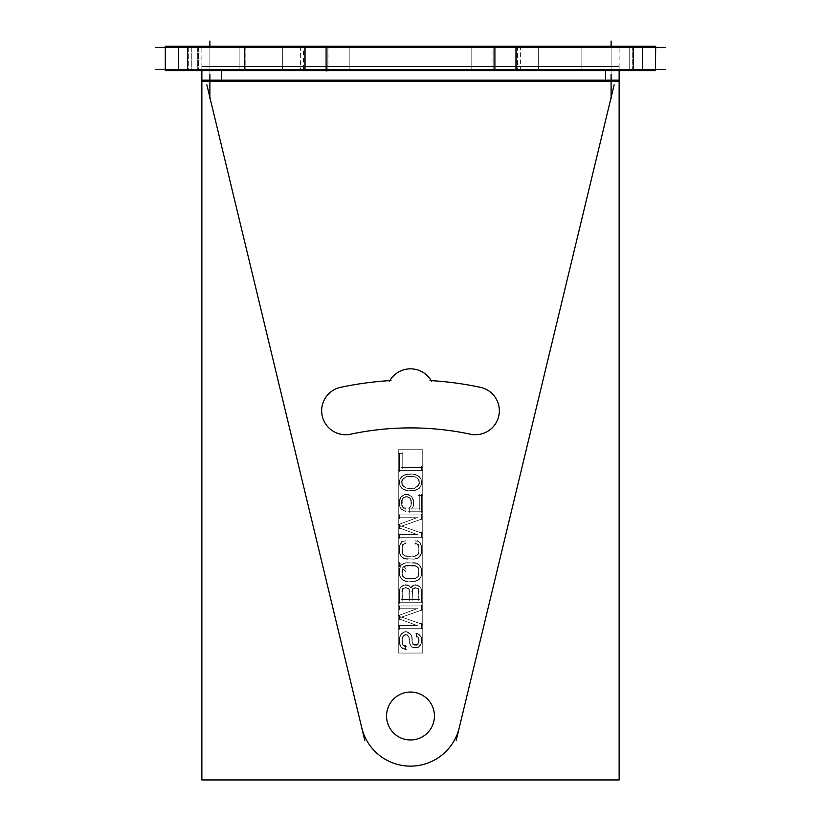 <?xml version="1.0" encoding="UTF-8"?>
<svg xmlns="http://www.w3.org/2000/svg" width="821" height="821" viewBox="0 0 821 821"><rect width="100%" height="100%" fill="white"/><g stroke="black" fill="none" stroke-linecap="round" stroke-linejoin="round"><path stroke-width="0.62" stroke-dasharray="4.11 3.08" d="M655.692 69.59L471.798 69.59L655.692 69.59L633.402 69.59L655.692 69.59L655.692 47.3L633.402 47.3L655.692 47.3L655.692 69.59L655.692 47.3L471.798 47.3L494.088 47.3L471.798 47.3L471.798 69.59L471.798 47.3L471.798 69.59L471.798 47.3L494.088 47.3L494.088 69.59L494.088 47.3L633.402 47.3L633.402 69.59L611.111 69.59L611.111 47.3L655.692 47.3L655.692 69.59M304.622 69.59L516.378 69.59L516.378 47.3L538.668 47.3L282.332 47.3L516.378 47.3L516.378 69.59L538.668 69.59L538.668 47.3L538.668 69.59L538.668 47.3L538.668 69.59L516.378 69.59L516.378 47.3L516.378 69.59L282.332 69.59L304.622 69.59L304.622 47.3L282.332 47.3L349.202 47.3L165.308 47.3L633.402 47.3L633.402 69.59L611.111 69.59L611.111 47.3L611.111 69.59L611.111 47.3L209.889 47.3L209.889 69.59L611.111 69.59L611.111 71.427L611.111 53.016L611.111 80.181L611.111 69.59L209.889 69.59L209.889 47.3L209.889 53.016L209.889 47.3L187.599 47.3L187.599 69.59L165.308 69.59L209.889 69.59L209.889 47.3L209.889 80.181L209.889 69.59L165.308 69.59L326.912 69.59L282.332 69.59L282.332 47.3L282.332 69.59L282.332 47.3L282.332 69.59L304.622 69.59L304.622 47.3L326.912 47.3L165.308 47.3L165.308 69.59L165.308 47.3L165.308 69.59L165.308 47.3L187.599 47.3L187.599 69.59L349.202 69.59L304.622 69.59L304.622 47.3L304.622 69.59M244.709 69.59L198.066 69.59L244.709 69.59C237.32 69.59 237.32 69.59 244.709 69.59L198.066 69.59C189.723 69.59 189.723 69.59 198.066 69.59L244.709 69.59L245.069 47.3L198.066 47.3C189.723 47.3 189.723 47.3 198.066 47.3L244.709 47.3C237.32 47.3 237.32 47.3 244.709 47.3L244.709 69.59M629.225 69.59L581.853 69.59L629.225 69.59L629.225 47.3L581.853 47.3L629.225 47.3L581.853 47.3L629.225 47.3L629.225 69.59L581.853 69.59L581.853 47.3L581.853 69.59L629.225 69.59M349.202 47.3L349.202 69.59L349.202 47.3L349.202 69.59L349.202 47.3L326.912 47.3L326.912 69.59L349.202 69.59L326.912 69.59L326.912 47.3L349.202 47.3M611.111 80.181L611.111 97.453L459.257 727.745A50.153 50.153 0 0 1 361.743 727.745L209.889 97.453L209.889 53.016L209.889 80.181L611.111 80.181L611.111 97.453L459.257 727.745A50.153 50.153 0 0 1 361.743 727.745L209.889 97.453L209.889 80.181L611.111 80.181L611.111 53.016L611.111 97.453L459.257 727.745A50.153 50.153 0 0 1 361.743 727.745L209.889 97.453L209.889 80.181L209.889 97.453L361.743 727.745A50.153 50.153 0 0 0 459.257 727.745L611.111 97.453L611.111 80.181M470.402 434.196A288.099 288.099 0 0 0 350.598 434.196A23.963 23.963 0 0 1 322.181 415.744A23.963 23.963 0 0 1 340.633 387.317A23.963 23.963 0 0 0 322.181 415.744A23.963 23.963 0 0 0 350.598 434.196A288.099 288.099 0 0 1 470.402 434.196A23.963 23.963 0 0 0 498.819 415.744A23.963 23.963 0 0 0 480.367 387.317A336.025 336.025 0 0 0 431.138 380.616A23.963 23.963 0 0 0 389.862 380.616A336.025 336.025 0 0 0 340.633 387.317A336.025 336.025 0 0 1 389.862 380.616A336.025 336.025 0 0 0 340.633 387.317A336.025 336.025 0 0 1 389.862 380.616A23.963 23.963 0 0 1 431.138 380.616A23.963 23.963 0 0 0 389.862 380.616A23.963 23.963 0 0 1 431.138 380.616A336.025 336.025 0 0 1 480.367 387.317A23.963 23.963 0 0 1 498.819 415.744A23.963 23.963 0 0 1 470.402 434.196A288.099 288.099 0 0 0 350.598 434.196A288.099 288.099 0 0 1 470.402 434.196A23.963 23.963 0 0 0 498.819 415.744A23.963 23.963 0 0 0 480.367 387.317A23.963 23.963 0 0 1 498.819 415.744A23.963 23.963 0 0 1 470.402 434.196M434.463 716.004A23.963 23.963 0 0 0 410.5 692.041A23.963 23.963 0 0 0 386.537 716.004A23.963 23.963 0 0 0 410.5 739.957A23.963 23.963 0 0 0 434.463 716.004A23.963 23.963 0 0 0 410.5 692.041A23.963 23.963 0 0 0 386.537 716.004A23.963 23.963 0 0 0 410.5 739.957A23.963 23.963 0 0 0 434.463 716.004A23.963 23.963 0 0 0 410.5 692.041A23.963 23.963 0 0 0 386.537 716.004A23.963 23.963 0 0 0 410.5 739.957A23.963 23.963 0 0 0 434.463 716.004A23.963 23.963 0 0 0 410.5 692.041A23.963 23.963 0 0 0 386.537 716.004A23.963 23.963 0 0 0 410.5 739.957A23.963 23.963 0 0 0 434.463 716.004M417.376 636.614L416.432 636.152L416.432 633.36L417.848 633.822L421.173 637.075L421.645 639.395L421.173 643.582L418.33 647.297L412.635 647.297L410.736 645.439L409.31 641.724L408.837 637.075L406.467 634.756L403.624 635.68L402.198 638.933L402.67 644.506L405.523 646.363L405.523 649.154L401.253 647.297L399.827 644.967L399.355 638.933L400.781 634.756L404.568 631.965L406.939 631.965L410.736 634.756L411.69 636.614L412.163 641.724L413.579 644.506L417.376 644.506L418.802 641.724L418.33 637.537L416.432 636.152L416.432 633.36L419.747 635.218L421.173 637.075L421.173 643.582L418.33 647.297L412.635 647.297L410.736 645.439L409.31 641.724L408.837 637.075L406.467 634.756L403.624 635.68L402.198 638.933L402.67 644.506L405.523 646.363L405.523 649.154L401.253 647.297L399.355 642.648L399.355 638.933L400.781 634.756L404.568 631.965L406.939 631.965L410.736 634.756L411.69 636.614L412.163 641.724L413.579 644.506L417.376 644.506L418.802 641.724L418.802 638.933L418.33 637.537L416.411 636.142L417.396 636.624L416.432 636.152L416.432 633.36L419.747 635.218L421.173 637.075L421.645 639.395L421.173 643.582L418.33 647.297L412.635 647.297L410.736 645.439L409.31 641.724L408.837 637.075L406.467 634.756L403.624 635.68L402.198 638.933L402.67 644.506L405.523 646.363L405.523 649.154L401.253 647.297L399.355 642.648L399.355 638.933L400.781 634.756L404.568 631.965L406.939 631.965L410.736 634.756L411.69 636.614L412.163 641.724L413.579 644.506L417.376 644.506L418.802 641.724L418.802 638.933L418.33 637.537L416.432 636.152L416.432 633.36L419.747 635.218L421.173 637.075L421.645 639.395L421.173 643.582L418.33 647.297L412.635 647.297L410.736 645.439L409.31 641.724L408.837 637.075L406.467 634.756L403.624 635.68L402.198 638.933L402.67 644.506L405.523 646.363L405.523 649.154L401.253 647.297L399.355 642.648L399.827 636.614L402.67 632.899L404.568 631.965L406.939 631.965L410.736 634.756L411.69 636.614L412.163 641.724L413.579 644.506L415.949 644.967L417.376 644.506L418.33 643.11L418.802 638.933L417.376 636.614M399.355 615.247L416.904 608.751L399.355 608.751L399.355 605.96L421.645 605.96L421.645 610.147L401.726 617.105L421.645 624.073L421.645 628.25L399.355 628.25L399.355 625.469L416.904 625.469L399.355 618.962L399.355 615.247L416.904 608.751L399.355 608.751L399.355 605.96L421.645 605.96L421.645 610.147L401.726 617.105L421.645 624.073L421.645 628.25L399.355 628.25L399.355 625.469L416.904 625.469L399.355 618.962L399.355 615.247L416.904 608.751L399.355 608.751L399.355 605.96L421.645 605.96L421.645 610.147L401.726 617.105L421.645 624.073L421.645 628.25L399.355 628.25L399.355 625.469L416.904 625.469L399.355 618.962L399.355 615.247L416.904 608.751L399.355 608.751L399.355 605.96L421.645 605.96L421.645 610.147L401.726 617.105L421.645 624.073L421.645 628.25L399.355 628.25L399.355 625.469L416.904 625.469L399.355 618.962L399.355 615.247M410.264 586.923L410.736 587.857L413.107 585.527L416.432 585.065L419.747 586.923L421.173 588.78L421.645 602.245L399.355 602.245L399.827 588.78L401.253 586.923L404.568 585.065L408.365 585.527L410.736 587.857L414.533 585.065L417.848 585.527L419.747 586.923L421.173 588.78L421.645 591.099L421.645 602.245L399.355 602.245L399.827 588.78L401.253 586.923L404.568 585.065L408.365 585.527L410.746 587.867L410.254 586.902L410.736 587.857L414.533 585.065L417.848 585.527L419.747 586.923L421.173 588.78L421.645 591.099L421.645 602.245L399.355 602.245L399.827 588.78L401.253 586.923L404.568 585.065L408.365 585.527L410.736 587.857L414.533 585.065L417.848 585.527L419.747 586.923L421.173 588.78L421.645 591.099L421.645 602.245L399.355 602.245L399.827 588.78L401.253 586.923L404.568 585.065L408.365 585.527L410.264 586.923M399.355 562.775L401.726 565.094L404.568 563.237L406.939 562.775L414.061 562.775L418.33 564.171L420.219 566.028L421.645 570.205L421.645 573.92L420.219 578.097L418.33 579.954L414.061 581.35L406.939 581.35L402.67 579.954L400.781 578.097L399.355 573.92L400.299 566.49L399.355 565.566L399.355 562.775L401.726 565.094L404.568 563.237L406.939 562.775L416.432 563.237L420.219 566.028L421.645 570.205L421.173 576.239L418.33 579.954L414.061 581.35L404.568 580.888L402.67 579.954L399.827 576.239L399.355 570.205L400.299 566.49L399.355 565.566L399.355 562.775L401.726 565.094L402.69 564.15L401.705 565.115L404.568 563.237L406.939 562.775L416.432 563.237L418.33 564.171L421.173 567.886L421.173 576.239L418.33 579.954L414.061 581.35L404.568 580.888L402.67 579.954L399.827 576.239L399.355 570.205L400.299 566.49L399.355 565.566L399.355 562.775L401.726 565.094L404.568 563.237L406.939 562.775L416.432 563.237L418.33 564.171L421.173 567.886L421.173 576.239L418.33 579.954L414.061 581.35L404.568 580.888L402.67 579.954L399.827 576.239L399.355 570.205L400.299 566.49L399.355 565.566L399.355 562.775M402.67 541.419L405.051 540.947L405.051 543.738L403.624 544.2L402.198 547.453L402.67 553.487L403.624 554.883L406.939 556.279L414.061 556.279L417.376 554.883L418.802 551.63L418.802 547.453L417.376 544.2L415.949 543.738L415.949 540.947L418.33 541.419L420.219 543.276L421.645 547.453L421.645 551.63L420.219 555.807L418.33 557.664L414.061 559.06L406.939 559.06L402.67 557.664L400.781 555.807L399.355 551.63L399.827 545.134L402.67 541.419L405.051 540.947L405.051 543.738L403.624 544.2L402.198 547.453L402.67 553.487L405.051 555.807L414.061 556.279L417.376 554.883L418.802 551.63L418.802 547.453L417.376 544.2L415.949 543.738L415.949 540.947L418.33 541.419L420.219 543.276L421.645 547.453L421.173 553.949L418.33 557.664L414.061 559.06L404.568 558.598L400.781 555.807L399.355 551.63L399.827 545.134L402.67 541.419L405.051 540.947L405.051 543.738L403.624 544.2L402.198 547.453L402.67 553.487L405.051 555.807L414.061 556.279L417.376 554.883L418.802 551.63L418.802 547.453L417.376 544.2L415.949 543.738L415.949 540.947L418.33 541.419L420.219 543.276L421.645 547.453L421.173 553.949L418.33 557.664L414.061 559.06L404.568 558.598L400.781 555.807L399.355 551.63L399.827 545.134L402.67 541.419L405.051 540.947L405.051 543.738L403.624 544.2L402.198 547.453L402.67 553.487L405.051 555.807L414.061 556.279L417.376 554.883L418.802 551.63L418.802 547.453L417.376 544.2L415.949 543.738L415.949 540.947L418.33 541.419L420.219 543.276L421.645 547.453L421.173 553.949L418.33 557.664L414.061 559.06L404.568 558.598L400.781 555.807L399.355 551.63L399.827 545.134L402.67 541.419M399.355 524.229L416.904 517.733L399.355 517.733L399.355 514.941L421.645 514.941L421.645 519.129L401.726 526.087L421.645 533.055L421.645 537.232L399.355 537.232L399.355 534.45L416.904 534.45L399.355 527.944L399.355 524.229L416.904 517.733L399.355 517.733L399.355 514.941L421.645 514.941L421.645 519.129L401.726 526.087L421.645 533.055L421.645 537.232L399.355 537.232L399.355 534.45L416.904 534.45L399.355 527.944L399.355 524.229L416.904 517.733L399.355 517.733L399.355 514.941L421.645 514.941L421.645 519.129L401.726 526.087L421.645 533.055L421.645 537.232L399.355 537.232L399.355 534.45L416.904 534.45L399.355 527.944L399.355 524.229L416.904 517.733L399.355 517.733L399.355 514.941L421.645 514.941L421.645 519.129L401.726 526.087L421.645 533.055L421.645 537.232L399.355 537.232L399.355 534.45L416.904 534.45L399.355 527.944L399.355 524.229M409.31 511.226L409.31 507.983L411.208 504.268L410.736 499.62L409.792 498.224L406.939 496.838L404.568 497.3L402.198 499.62L401.726 504.268L403.152 507.511L405.051 508.445L405.051 511.226L401.253 508.907L399.827 506.588L399.355 501.477L401.253 496.838L405.523 494.509L409.792 495.443L411.69 496.838L413.579 501.477L413.107 506.588L411.69 508.907L419.274 508.907L419.274 495.443L421.645 495.443L421.645 511.226L409.31 511.226L409.31 507.983L410.736 506.126L411.208 501.477L409.792 498.224L406.939 496.838L404.568 497.3L402.198 499.62L402.198 506.126L405.051 508.445L405.051 511.226L403.152 510.303L401.253 508.907L399.355 504.268L399.827 499.158L401.253 496.838L405.523 494.509L409.792 495.443L411.69 496.838L413.579 501.477L413.107 506.588L411.69 508.907L419.274 508.907L419.274 495.443L421.645 495.443L421.645 511.226L409.31 511.226L409.31 507.983L410.736 506.126L411.208 501.477L409.792 498.224L406.939 496.838L404.568 497.3L402.198 499.62L402.198 506.126L405.051 508.445L405.051 511.226L403.152 510.303L401.253 508.907L399.355 504.268L399.827 499.158L401.253 496.838L405.523 494.509L409.792 495.443L411.69 496.838L413.579 501.477L413.107 506.588L411.69 508.907L419.274 508.907L419.274 495.443L421.645 495.443L421.645 511.226L409.31 511.226L409.31 507.983L410.736 506.126L411.208 501.477L409.792 498.224L406.939 496.838L404.568 497.3L402.198 499.62L402.198 506.126L405.051 508.445L405.051 511.226L403.152 510.303L401.253 508.907L399.355 504.268L399.827 499.158L401.253 496.838L405.523 494.509L409.792 495.443L411.69 496.838L413.579 501.477L413.107 506.588L411.69 508.907L419.274 508.907L419.274 495.443L421.645 495.443L421.645 511.226L409.31 511.226M415.005 490.332L405.995 490.332L401.253 487.551L399.827 485.221L399.355 482.44L399.827 479.649L402.67 475.934L408.365 474.076L412.635 474.076L416.432 475.01L419.747 477.329L421.173 479.649L421.173 485.221L418.33 488.936L412.635 490.794L408.365 490.794L402.67 488.936L399.827 485.221L399.827 479.649L402.67 475.934L405.995 474.548L412.635 474.076L418.33 475.934L421.173 479.649L421.173 485.221L418.33 488.936L415.005 490.332L408.365 490.794L402.67 488.936L399.827 485.221L399.827 479.649L402.67 475.934L405.995 474.548L412.635 474.076L418.33 475.934L421.173 479.649L421.173 485.221L418.33 488.936L415.005 490.332L408.365 490.794L402.67 488.936L399.827 485.221L399.827 479.649L402.67 475.934L405.995 474.548L412.635 474.076L418.33 475.934L421.173 479.649L421.173 485.221L418.33 488.936L415.005 490.332M421.645 467.58L421.645 470.361L399.355 470.361L399.355 453.644L402.198 453.644L402.198 467.58L421.645 467.58L421.645 470.361L399.355 470.361L399.355 453.644L402.198 453.644L402.198 467.58L421.645 467.58L421.645 470.361L399.355 470.361L399.355 453.644L402.198 453.644L402.198 467.58L421.645 467.58L421.645 470.361L399.355 470.361L399.355 453.644L402.198 453.644L402.198 467.58L421.645 467.58M418.802 590.638L418.33 589.242L415.949 587.857L412.635 589.242L412.163 599.463L418.802 599.463L418.802 590.638L418.33 589.242L415.949 587.857L413.579 588.318L412.163 590.638L412.163 599.463L418.802 599.463L418.33 589.242L415.005 587.857L412.614 589.262L413.599 588.298L412.163 590.638L412.163 599.463L418.802 599.463L418.33 589.242L415.949 587.857L412.635 589.242L412.163 599.463L418.802 599.463L418.802 590.638M405.051 587.857L402.67 589.242L402.198 590.638L402.198 599.463L409.31 599.463L409.31 590.638L408.837 589.242L406.467 587.857L403.624 588.318L402.67 589.242L402.198 599.463L409.31 599.463L409.31 590.638L408.837 589.242L406.467 587.857L403.624 588.318L402.659 589.262L403.645 588.298L402.198 590.638L402.198 599.463L409.31 599.463L409.31 590.638L408.837 589.242L406.467 587.857L403.624 588.318L402.67 589.242L402.198 599.463L409.31 599.463L408.837 589.242L407.893 588.318L405.051 587.857M402.67 568.809L402.67 575.778L405.051 578.097L414.061 578.569L417.376 577.173L418.33 575.778L418.802 570.205L418.33 568.348L415.949 566.028L405.051 566.028L403.624 566.952L405.051 568.348L405.051 571.139L402.67 568.809L402.198 570.205L402.198 573.92L403.624 577.173L406.939 578.569L414.061 578.569L417.376 577.173L418.33 575.778L418.802 570.205L417.376 566.952L414.061 565.566L406.939 565.566L403.624 566.952L405.051 568.348L405.051 571.139L402.67 568.809L402.198 570.205L402.198 573.92L403.624 577.173L406.939 578.569L414.061 578.569L417.376 577.173L418.33 575.778L418.802 570.205L417.376 566.952L414.061 565.566L406.939 565.566L403.624 566.952L405.051 568.348L405.051 571.139L402.67 568.809L402.198 570.205L402.198 573.92L403.624 577.173L406.939 578.569L414.061 578.569L417.376 577.173L418.33 575.778L418.802 570.205L417.376 566.952L414.061 565.566L406.939 565.566L403.624 566.952L405.051 568.348L405.051 571.139L402.67 568.809M415.005 488.013L418.802 484.759L419.274 482.44L417.848 478.725L415.005 476.868L412.163 476.406L405.995 476.868L403.152 478.725L401.726 482.44L402.198 484.759L405.995 488.013L408.837 488.474L415.005 488.013L417.848 486.155L419.274 482.44L417.848 478.725L415.005 476.868L408.837 476.406L405.995 476.868L402.198 480.121L402.198 484.759L405.995 488.013L415.005 488.013L417.848 486.155L419.274 482.44L417.848 478.725L415.005 476.868L405.995 476.868L403.152 478.725L401.726 482.44L403.152 486.155L405.995 488.013L415.005 488.013L417.848 486.155L419.274 482.44L417.848 478.725L415.005 476.868L405.995 476.868L403.152 478.725L401.726 482.44L403.152 486.155L405.995 488.013L415.005 488.013M155.497 69.59L665.503 69.59M629.173 46.202L629.225 70.688L581.853 70.688L629.225 70.688L629.225 46.202L581.853 46.202L581.904 70.688L581.853 46.202L629.173 46.202M155.497 47.3L665.503 47.3M198.579 46.202L198.579 70.688L191.775 70.688L198.579 70.688L198.579 46.202L191.775 46.202L198.579 46.202M197.851 46.202L197.851 70.688L245.069 70.688L197.851 70.688L197.851 46.202L245.069 46.202L244.412 46.202L244.412 70.688L244.412 46.202L245.069 46.202L197.851 46.202M245.161 46.202L245.161 70.688L239.147 70.688L245.161 70.688L245.161 46.202L239.147 46.202L245.161 46.202M655.661 46.202L655.661 70.688L655.692 46.202M655.394 46.202L632.303 46.202L632.303 70.688L642.32 70.688L642.32 46.202L642.32 70.688L165.308 70.688L165.308 46.202L165.308 70.688M655.394 70.688L632.303 70.688L632.303 46.202L642.32 46.202L178.68 46.202L188.697 46.202L188.697 70.688L188.697 46.202L165.308 46.202M471.829 46.202L471.798 70.688L495.186 70.688L471.798 70.688L471.798 46.202L495.186 46.202L495.186 70.688L495.186 46.202L471.798 46.202L471.798 70.688M517.476 46.202L517.476 70.688L492.99 70.688L492.99 46.202L517.476 46.202M538.638 70.688L538.668 46.202L515.28 46.202L538.668 46.202L538.668 70.688L515.28 70.688L515.28 46.202L515.28 70.688L538.668 70.688L538.668 46.202L538.638 70.688M300.383 46.202L300.383 70.688L520.617 70.688L520.617 46.202L300.383 46.202M282.362 70.688L282.332 46.202L305.72 46.202L282.332 46.202L282.332 70.688L305.72 70.688L305.72 46.202L305.72 70.688L282.332 70.688L282.332 46.202L282.362 70.688M328.01 46.202L328.01 70.688L303.524 70.688L303.524 46.202L328.01 46.202M349.171 46.202L349.171 70.688L325.814 70.688L325.814 46.202L325.814 70.688L349.202 70.688L349.202 46.202L325.814 46.202L349.202 46.202L349.202 70.688L349.202 46.202M178.68 70.688L178.68 46.202L178.68 70.688L642.32 70.688M178.68 46.202L642.32 46.202M611.111 74.475L611.111 81.279M201.863 70.688L201.863 69.59L619.137 69.59L619.137 70.688M201.863 66.46L201.863 81.269L619.137 81.279L619.137 66.46L619.137 779.95L201.863 779.95L619.137 779.95L619.137 66.46L619.137 779.95L201.863 779.95L619.137 779.95L619.137 66.46L619.137 779.95L201.863 779.95L201.863 66.46L619.137 66.46L201.863 66.46L201.863 779.95L201.863 66.46L619.137 66.46L201.863 66.46L201.863 779.95L201.863 66.46L619.137 66.46L201.863 66.46M611.111 79.083L611.111 98.551M201.863 81.279L201.863 47.3L619.137 47.3L619.137 81.279M209.889 98.551L209.889 79.083M364.781 740.357L206.851 84.85M361.189 725.128A50.153 50.153 0 0 0 459.811 725.128M614.149 84.85L456.219 740.357M209.889 81.279L209.889 74.475M386.588 717.503A23.963 23.963 0 0 1 410.5 692.041A23.963 23.963 0 0 1 434.412 717.503M434.412 714.496A23.963 23.963 0 0 1 410.5 739.957A23.963 23.963 0 0 1 386.588 714.496M348.237 434.709A288.099 288.099 0 0 1 472.763 434.709M352.065 433.837A23.963 23.963 0 0 1 322.181 415.744A23.963 23.963 0 0 1 342.121 387.05M339.566 387.553A336.025 336.025 0 0 1 390.96 380.544M389.328 381.57A23.963 23.963 0 0 1 431.672 381.57M430.04 380.544A336.025 336.025 0 0 1 481.434 387.553M478.879 387.05A23.963 23.963 0 0 1 498.819 415.744A23.963 23.963 0 0 1 468.935 433.837M416.432 637.24L416.432 632.262L416.432 637.24M419.151 639.97L417.971 636.501L419.151 639.97M418.802 642.812L418.802 637.835L418.802 642.812M417.971 644.157L419.151 640.678L417.971 644.157M416.76 645.409L418.946 642.207L416.76 645.409M414.913 645.306L418.423 644.167L414.913 645.306M414.985 644.967L415.97 644.967L414.985 644.967M412.542 644.167L416.052 645.306L412.542 644.167M412.019 642.207L414.205 645.409L412.019 642.207M411.803 640.678L412.984 644.157L411.803 640.678M412.163 637.835L412.163 642.812L412.163 637.835M411.465 635.536L412.378 640.011L411.465 635.536M410.233 633.781L412.183 637.589L410.233 633.781M408.058 632.129L411.526 635.526L408.058 632.129M405.954 631.482L409.823 633.381L405.954 631.482M403.47 631.965L408.037 631.965L403.47 631.965M401.685 633.381L405.553 631.482L401.685 633.381M399.991 635.526L403.46 632.129L399.991 635.526M399.334 637.589L401.274 633.781L399.334 637.589M399.139 640.011L400.053 635.536L399.139 640.011M399.355 643.746L399.355 637.835L399.355 643.746M400.053 646.045L399.139 641.57L400.053 646.045M401.828 648.231L399.252 644.033L401.828 648.231M404.568 649.237L400.309 646.732L404.568 649.237M406.59 649.411L402.557 648.426L406.59 649.411M405.523 645.265L405.523 650.242L405.523 645.265M403.049 645.563L406.559 646.702L403.049 645.563M401.89 643.736L404.886 646.671L401.89 643.736M401.931 641.581L402.947 645.573L401.931 641.581M402.198 637.835L402.198 643.746L402.198 637.835M402.947 636.008L401.931 640L402.947 636.008M404.24 634.777L402.054 637.979L404.24 634.777M405.964 634.151L402.701 636.285L405.964 634.151M406.498 634.756L405.02 634.756L406.498 634.756M408.807 636.285L405.553 634.151L408.807 636.285M409.453 637.979L407.278 634.777L409.453 637.979M409.587 640L408.571 636.008L409.587 640M409.31 642.812L409.31 637.835L409.31 642.812M410.059 644.639L409.043 640.657L410.059 644.639M411.239 646.414L409.289 642.597L411.239 646.414M413.415 648.056L409.956 644.67L413.415 648.056M415.6 648.015L411.567 647.03L415.6 648.015M417.53 647.759L413.435 647.759L417.53 647.759M419.387 647.03L415.364 648.015L419.387 647.03M421.009 644.67L417.54 648.056L421.009 644.67M421.666 642.597L419.726 646.414L421.666 642.597M421.912 640.657L420.896 644.639L421.912 640.657M421.645 638.297L421.645 642.812L421.645 638.297M420.947 635.998L421.861 640.472L420.947 635.998M419.079 634.346L421.84 637.948L419.079 634.346M416.965 633.176L420.629 635.865L416.965 633.176M415.385 633.022L418.895 634.161L415.385 633.022M398.257 653.064L422.743 653.064L422.743 449.734L398.257 449.734L422.743 449.734L422.743 653.064L422.743 449.734L398.257 449.734L422.743 449.734L422.743 653.064L422.743 449.734L398.257 449.734L422.743 449.734L422.743 653.064L422.743 449.734L398.257 449.734L422.743 449.734L422.743 653.064L422.743 449.734L398.257 449.734L398.257 653.064L422.743 653.064L398.257 653.064L398.257 449.734L398.257 653.064L422.743 653.064L398.257 653.064L398.257 449.734L398.257 653.064L422.743 653.064L398.257 653.064L398.257 449.734L398.257 653.064L422.743 653.064L398.257 653.064L398.257 449.734L398.257 653.064M418.002 608.751L398.257 608.751L418.002 608.751M398.329 615.627L417.93 608.371L398.329 615.627M399.355 620.06L399.355 614.149L399.355 620.06M417.93 625.848L398.329 618.582L417.93 625.848M398.257 625.469L418.002 625.469L398.257 625.469M399.355 629.348L399.355 624.37L399.355 629.348M422.743 628.25L398.257 628.25L422.743 628.25M421.645 622.975L421.645 629.348L421.645 622.975M400.689 616.745L422.682 624.432L400.689 616.745M422.682 609.777L400.689 617.474L422.682 609.777M421.645 604.861L421.645 611.235L421.645 604.861M398.257 605.96L422.743 605.96L398.257 605.96M399.355 609.849L399.355 604.861L399.355 609.849M410.726 587.867L411.218 586.902L410.726 587.867M407.483 584.88L411.147 587.569L407.483 584.88M405.902 584.726L409.412 585.866L405.902 584.726M403.47 585.065L408.037 585.065L403.47 585.065M402.105 585.866L405.615 584.726L402.105 585.866M400.371 587.569L404.035 584.88L400.371 587.569M399.16 589.652L401.921 586.05L399.16 589.652M399.139 592.177L400.053 587.703L399.139 592.177M399.355 603.343L399.355 590.001L399.355 603.343M422.743 602.245L398.257 602.245L422.743 602.245M421.645 590.001L421.645 603.343L421.645 590.001M420.947 587.703L421.861 592.177L420.947 587.703M419.079 586.05L421.84 589.652L419.079 586.05M416.965 584.88L420.629 587.569L416.965 584.88M415.385 584.726L418.895 585.866L415.385 584.726M413.435 585.065L417.53 585.065L413.435 585.065M412.07 585.866L415.57 584.726L412.07 585.866M410.326 587.569L413.989 584.88L410.326 587.569M418.802 600.562L418.802 589.54L418.802 600.562M411.064 599.463L419.9 599.463L411.064 599.463M412.163 589.54L412.163 600.562L412.163 589.54M412.984 588.205L411.803 591.674L412.984 588.205M416.052 587.508L412.542 588.657L416.052 587.508M415.97 587.857L414.985 587.857L415.97 587.857M418.423 588.657L414.913 587.508L418.423 588.657M418.341 589.262L417.355 588.298L418.341 589.262M419.151 591.674L417.971 588.205L419.151 591.674M406.498 587.857L405.02 587.857L406.498 587.857M408.93 588.657L405.43 587.508L408.93 588.657M408.858 589.262L407.873 588.298L408.858 589.262M409.669 591.674L408.489 588.205L409.669 591.674M409.31 600.562L409.31 589.54L409.31 600.562M401.1 599.463L410.408 599.463L401.1 599.463M402.198 589.54L402.198 600.562L402.198 589.54M403.029 588.205L401.849 591.674L403.029 588.205M406.087 587.508L402.577 588.657L406.087 587.508M398.575 562.005L402.506 565.864L398.575 562.005M399.355 566.664L399.355 561.677L399.355 566.664M400.32 566.511L399.334 565.546L400.32 566.511M399.478 568.922L400.658 565.453L399.478 568.922M399.139 571.283L400.053 566.808L399.139 571.283M399.355 575.018L399.355 569.107L399.355 575.018M400.053 577.317L399.139 572.842L400.053 577.317M401.274 579.082L399.334 575.264L401.274 579.082M403.46 580.724L399.991 577.337L403.46 580.724M405.553 581.371L401.685 579.472L405.553 581.371M408.016 581.566L403.491 580.673L408.016 581.566M415.159 581.35L405.841 581.35L415.159 581.35M417.509 580.673L412.984 581.566L417.509 580.673M419.315 579.472L415.447 581.371L419.315 579.472M421.009 577.337L417.54 580.724L421.009 577.337M421.666 575.264L419.726 579.082L421.666 575.264M421.861 572.842L420.947 577.317L421.861 572.842M421.645 569.107L421.645 575.018L421.645 569.107M420.947 566.808L421.861 571.283L420.947 566.808M419.726 565.053L421.666 568.861L419.726 565.053M417.54 563.401L421.009 566.798L417.54 563.401M415.447 562.754L419.315 564.653L415.447 562.754M412.984 562.57L417.509 563.452L412.984 562.57M405.841 562.775L415.159 562.775L405.841 562.775M403.491 563.452L408.016 562.57L403.491 563.452M401.685 564.653L405.553 562.754L401.685 564.653M405.831 571.898L401.89 568.05L405.831 571.898M405.051 567.249L405.051 572.237L405.051 567.249M402.844 566.192L405.831 569.117L402.844 566.192M405.964 565.423L402.701 567.557L405.964 565.423M408.006 565.3L403.983 566.285L408.006 565.3M415.159 565.566L405.841 565.566L415.159 565.566M417.017 566.285L412.994 565.3L417.017 566.285M418.3 567.557L415.036 565.423L418.3 567.557M418.946 569.251L416.76 566.049L418.946 569.251M419.069 571.272L418.053 567.28L419.069 571.272M418.802 575.018L418.802 569.107L418.802 575.018M418.053 576.845L419.069 572.853L418.053 576.845M416.76 578.076L418.946 574.874L416.76 578.076M415.036 578.702L418.3 576.568L415.036 578.702M412.994 578.826L417.017 577.84L412.994 578.826M405.841 578.569L415.159 578.569L405.841 578.569M403.983 577.84L408.006 578.826L403.983 577.84M402.701 576.568L405.964 578.702L402.701 576.568M402.054 574.874L404.24 578.076L402.054 574.874M401.931 572.853L402.947 576.845L401.931 572.853M402.198 569.107L402.198 575.018L402.198 569.107M403.029 567.773L401.849 571.242L403.029 567.773M405.051 539.849L405.051 544.836L405.051 539.849M401.602 541.624L406.118 540.741L401.602 541.624M399.991 544.036L403.46 540.649L399.991 544.036M399.334 546.109L401.274 542.291L399.334 546.109M399.139 548.531L400.053 544.056L399.139 548.531M399.355 552.728L399.355 546.355L399.355 552.728M400.053 555.027L399.139 550.552L400.053 555.027M401.274 556.792L399.334 552.974L401.274 556.792M403.46 558.434L399.991 555.047L403.46 558.434M405.553 559.08L401.685 557.182L405.553 559.08M408.016 559.275L403.491 558.383L408.016 559.275M415.159 559.06L405.841 559.06L415.159 559.06M417.509 558.383L412.984 559.275L417.509 558.383M419.315 557.182L415.447 559.08L419.315 557.182M421.009 555.047L417.54 558.434L421.009 555.047M421.666 552.974L419.726 556.792L421.666 552.974M421.861 550.552L420.947 555.027L421.861 550.552M421.645 546.355L421.645 552.728L421.645 546.355M420.947 544.056L421.861 548.531L420.947 544.056M419.726 542.291L421.666 546.109L419.726 542.291M417.54 540.649L421.009 544.036L417.54 540.649M414.882 540.741L419.398 541.624L414.882 540.741M415.949 544.836L415.949 539.849L415.949 544.836M418.423 544.539L414.913 543.399L418.423 544.539M418.946 546.499L416.76 543.297L418.946 546.499M419.069 548.51L418.053 544.528L419.069 548.51M418.802 552.728L418.802 546.355L418.802 552.728M418.053 554.555L419.069 550.563L418.053 554.555M416.76 555.786L418.946 552.584L416.76 555.786M415.036 556.412L418.3 554.278L415.036 556.412M412.994 556.535L417.017 555.55L412.994 556.535M405.841 556.279L415.159 556.279L405.841 556.279M403.983 555.55L408.006 556.535L403.983 555.55M402.701 554.278L405.964 556.412L402.701 554.278M402.054 552.584L404.24 555.786L402.054 552.584M401.931 550.563L402.947 554.555L401.931 550.563M402.198 546.355L402.198 552.728L402.198 546.355M402.947 544.528L401.931 548.51L402.947 544.528M404.24 543.297L402.054 546.499L404.24 543.297M406.087 543.399L402.577 544.539L406.087 543.399M418.002 517.733L398.257 517.733L418.002 517.733M398.329 524.619L417.93 517.353L398.329 524.619M399.355 529.042L399.355 523.131L399.355 529.042M417.93 534.83L398.329 527.564L417.93 534.83M398.257 534.45L418.002 534.45L398.257 534.45M399.355 538.33L399.355 533.352L399.355 538.33M422.743 537.232L398.257 537.232L422.743 537.232M421.645 531.957L421.645 538.33L421.645 531.957M400.689 525.727L422.682 533.414L400.689 525.727M422.682 518.759L400.689 526.456L422.682 518.759M421.645 513.843L421.645 520.227L421.645 513.843M398.257 514.941L422.743 514.941L398.257 514.941M399.355 518.831L399.355 513.843L399.355 518.831M408.642 508.856L411.403 505.254L408.642 508.856M409.31 512.325L409.31 506.885L409.31 512.325M422.743 511.226L408.222 511.226L422.743 511.226M421.645 494.345L421.645 512.325L421.645 494.345M418.176 495.443L422.743 495.443L418.176 495.443M419.274 510.005L419.274 494.345L419.274 510.005M410.592 508.907L420.373 508.907L410.592 508.907M413.681 505.654L411.116 509.841L413.681 505.654M413.805 503.191L412.891 507.665L413.805 503.191M413.579 500.379L413.579 505.367L413.579 500.379M412.891 498.08L413.805 502.555L412.891 498.08M411.116 495.894L413.681 500.092L411.116 495.894M408.899 494.796L412.573 497.485L408.899 494.796M406.395 494.109L410.808 495.843L406.395 494.109M404.425 494.509L408.519 494.509L404.425 494.509M402.126 495.843L406.539 494.109L402.126 495.843M400.371 497.485L404.035 494.796L400.371 497.485M399.252 500.092L401.828 495.894L399.252 500.092M399.139 502.555L400.053 498.08L399.139 502.555M399.355 505.367L399.355 500.379L399.355 505.367M400.053 507.665L399.139 503.191L400.053 507.665M401.828 509.841L399.252 505.654L401.828 509.841M404.035 510.949L400.371 508.261L404.035 510.949M406.036 511.709L402.167 509.82L406.036 511.709M405.051 507.347L405.051 512.325L405.051 507.347M402.167 507.029L406.036 508.928L402.167 507.029M401.582 505.213L403.768 508.425L401.582 505.213M401.459 503.201L402.475 507.183L401.459 503.201M401.726 500.379L401.726 505.367L401.726 500.379M402.475 498.563L401.459 502.544L402.475 498.563M403.768 497.321L401.582 500.533L403.768 497.321M405.492 496.695L402.228 498.829L405.492 496.695M407.042 496.489L403.532 497.639L407.042 496.489M409.412 497.639L405.902 496.489L409.412 497.639M410.705 498.829L407.452 496.695L410.705 498.829M411.352 500.533L409.176 497.321L411.352 500.533M411.485 502.544L410.469 498.563L411.485 502.544M411.208 505.367L411.208 500.379L411.208 505.367M410.469 507.183L411.485 503.201L410.469 507.183M413.733 490.794L407.267 490.794L413.733 490.794M416.083 490.127L411.557 491.009L416.083 490.127M417.468 489.532L413.958 490.671L417.468 489.532M419.315 488.454L415.447 490.353L419.315 488.454M420.537 486.781L417.54 489.706L420.537 486.781M421.748 484.287L419.172 488.485L421.748 484.287M421.83 481.352L420.988 486.309L421.83 481.352M420.988 478.571L421.83 483.518L420.988 478.571M419.172 476.396L421.748 480.593L419.172 476.396M417.54 475.174L420.537 478.099L417.54 475.174M415.447 474.528L419.315 476.416L415.447 474.528M413.958 474.199L417.468 475.349L413.958 474.199M411.557 473.871L416.083 474.754L411.557 473.871M407.267 474.076L413.733 474.076L407.267 474.076M404.917 474.754L409.443 473.871L404.917 474.754M403.532 475.349L407.042 474.199L403.532 475.349M401.685 476.416L405.553 474.528L401.685 476.416M400.463 478.099L403.46 475.174L400.463 478.099M399.252 480.593L401.828 476.396L399.252 480.593M399.17 483.518L400.012 478.571L399.17 483.518M400.012 486.309L399.17 481.352L400.012 486.309M401.828 488.485L399.252 484.287L401.828 488.485M403.46 489.706L400.463 486.781L403.46 489.706M405.553 490.353L401.685 488.454L405.553 490.353M407.042 490.671L403.532 489.532L407.042 490.671M409.443 491.009L404.917 490.127L409.443 491.009M411.075 488.649L416.093 487.838L411.075 488.649M407.739 488.474L413.261 488.474L407.739 488.474M404.907 487.838L409.925 488.649L404.907 487.838M402.228 485.55L406.918 488.608L402.228 485.55M401.582 483.856L403.768 487.058L401.582 483.856M401.51 481.363L402.423 485.837L401.51 481.363M402.423 479.043L401.51 483.518L402.423 479.043M403.768 477.812L401.582 481.024L403.768 477.812M406.918 476.262L402.228 479.32L406.918 476.262M409.925 476.221L404.907 477.042L409.925 476.221M413.261 476.406L407.739 476.406L413.261 476.406M416.093 477.042L411.075 476.221L416.093 477.042M418.772 479.32L414.082 476.262L418.772 479.32M419.418 481.024L417.232 477.812L419.418 481.024M419.49 483.518L418.577 479.043L419.49 483.518M418.577 485.837L419.49 481.363L418.577 485.837M417.232 487.058L419.418 483.856L417.232 487.058M414.082 488.608L418.772 485.55L414.082 488.608M422.743 470.361L398.257 470.361L422.743 470.361M421.645 466.482L421.645 471.459L421.645 466.482M401.1 467.58L422.743 467.58L401.1 467.58M402.198 452.545L402.198 468.678L402.198 452.545M398.257 453.644L403.296 453.644L398.257 453.644M399.355 471.459L399.355 452.545L399.355 471.459M198.066 69.59L198.066 47.3L198.066 69.59M406.939 496.838L405.995 496.838L406.939 496.838M605.539 69.59L605.539 70.688L605.539 69.59M581.853 46.202L581.853 70.688L581.853 46.202M191.775 46.202L191.775 70.688L191.775 46.202M221.393 69.59L221.393 70.688L221.393 69.59M197.707 46.202L197.707 70.688L197.707 46.202M239.147 46.202L239.147 70.688L239.147 46.202M633.402 46.202L633.402 70.688M494.088 46.202L494.088 57.224L494.088 46.202M516.378 70.688L516.378 46.202M304.622 70.688L304.622 46.202M326.912 59.871L326.912 57.224M187.599 46.202L187.599 57.224L187.599 46.202M201.863 80.181L619.137 80.181M191.775 47.3L191.775 69.59M245.069 47.3L245.069 69.59L245.069 47.3M239.147 69.59L239.147 47.3M629.225 46.202L629.225 70.688L629.225 46.202M245.069 46.202L245.069 70.688L245.069 46.202M538.668 70.688L538.668 46.202M282.332 70.688L282.332 46.202M201.863 69.59L619.137 69.59M201.863 47.3L619.137 47.3"/><path stroke-width="1.23" d="M480.367 387.317A336.025 336.025 0 0 0 431.138 380.616A336.025 336.025 0 0 1 480.367 387.317M340.633 387.317A23.963 23.963 0 0 0 322.181 415.744A23.963 23.963 0 0 0 350.598 434.196A23.963 23.963 0 0 1 322.181 415.744A23.963 23.963 0 0 1 340.633 387.317M155.497 69.59L665.503 69.59M155.497 47.3L665.503 47.3M642.32 46.202L178.68 46.202L642.32 46.202L642.32 70.688L642.32 46.202L655.394 46.202M655.692 46.202L655.394 70.688M178.68 46.202L178.68 70.688L165.308 70.688L165.308 46.202L178.68 46.202L178.68 70.688L655.692 70.688M642.32 70.688L178.68 70.688M611.111 46.202L611.111 41.05L611.111 46.202M611.111 74.475L611.111 81.279M201.863 70.688L201.863 81.269L619.137 81.269L619.137 779.95L201.863 779.95L201.863 81.269M619.137 70.688L619.137 81.269M611.111 79.083L611.111 98.551M209.889 98.551L209.889 79.083M364.781 740.357L206.851 84.85M361.189 725.128A50.153 50.153 0 0 0 459.811 725.128M614.149 84.85L456.219 740.357M209.889 81.279L209.889 74.475M209.889 46.202L209.889 41.05L209.889 46.202M386.588 717.503A23.963 23.963 0 0 1 410.5 692.041A23.963 23.963 0 0 1 434.412 717.503M434.412 714.496A23.963 23.963 0 0 1 410.5 739.957A23.963 23.963 0 0 1 386.588 714.496M348.237 434.709A288.099 288.099 0 0 1 472.763 434.709M352.065 433.837A23.963 23.963 0 0 1 322.181 415.744A23.963 23.963 0 0 1 342.121 387.05M339.566 387.553A336.025 336.025 0 0 1 390.96 380.544M389.328 381.57A23.963 23.963 0 0 1 431.672 381.57M430.04 380.544A336.025 336.025 0 0 1 481.434 387.553M478.879 387.05A23.963 23.963 0 0 1 498.819 415.744A23.963 23.963 0 0 1 468.935 433.837M633.402 47.3L633.402 69.59L633.402 47.3M494.088 47.3L494.088 69.59L494.088 47.3M326.912 69.59L326.912 47.3L326.912 69.59M187.599 47.3L187.599 69.59L187.599 47.3M209.889 80.181L611.111 80.181L209.889 80.181M605.539 70.688L605.539 80.735L605.539 70.688M221.393 70.688L221.393 80.735L221.393 70.688M494.088 46.202L494.088 70.688M326.912 46.079L326.912 71.017M187.599 46.202L187.599 70.688M201.863 80.181L619.137 80.181"/></g></svg>
